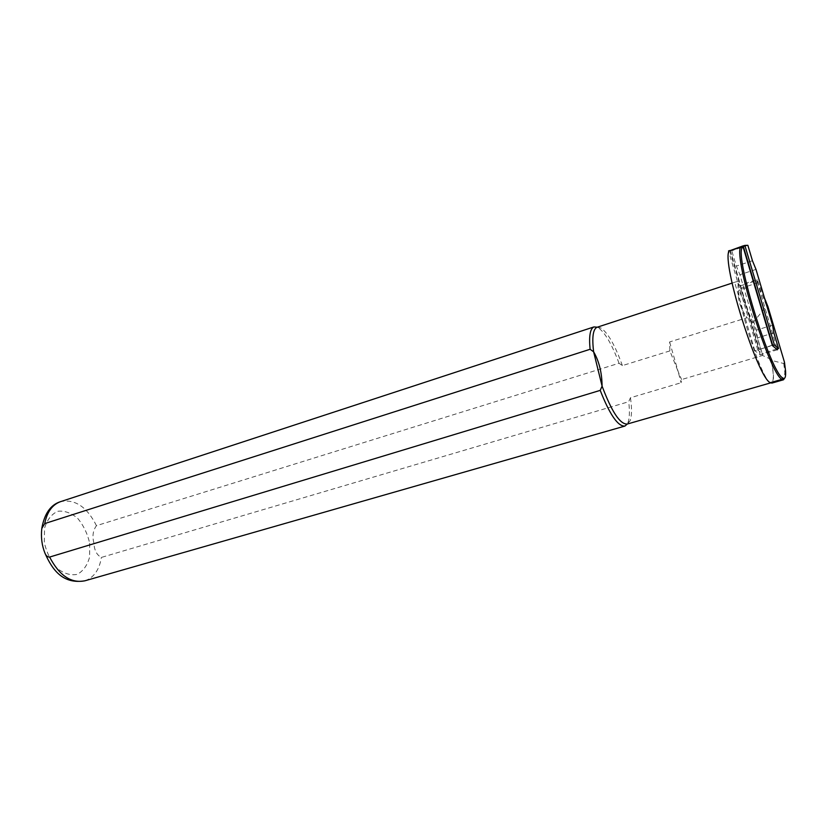 <?xml version="1.0" encoding="UTF-8"?>
<svg xmlns="http://www.w3.org/2000/svg" width="827" height="827" viewBox="0 0 827 827"><rect width="100%" height="100%" fill="white"/><g stroke="black" fill="none" stroke-linecap="round" stroke-linejoin="round"><path stroke-width="0.62" stroke-dasharray="4.13 3.1" d="M745.251 284.302L746.636 287.713L744.672 283.609L745.251 284.302L756.509 280.642L766.65 305.99L767.963 306.683M729.073 250.963L730.375 250.726L739.328 280.994C731.202 286.597 764.055 389.383 771.756 382.56C774.02 381.082 773.783 373.349 771.022 359.383L762.566 355.455L752.901 322.747L766.65 305.99M784.461 362.174L783.748 363.518L771.312 360.345L771.022 359.383M771.312 360.345C773.969 374.062 774.165 381.64 771.911 383.087M739.328 280.994L735.255 282.069C736.392 281.645 737.994 282.917 740.062 285.884L760.271 354.876L754.834 350.751L772.294 345.51L743.225 247.531L741.819 246.849L730.375 250.726M764.52 298.092L757.139 279.619L757.553 282.886L777.173 348.932M746.636 287.713L738.914 290.205C737.188 298.299 739.886 307.479 747.019 317.733L669.612 341.954L669.88 350.906L678.171 371.623L681.076 382.746L681.572 379.562L762.566 355.455M669.612 341.954L678.171 371.623L681.572 379.562M669.88 350.906L622.38 365.606L619.041 363.239L96.459 525.672C92.975 530.417 92.117 536.206 93.896 543.019C94.288 550.296 96.78 555.093 101.38 557.419L628.685 401.726L630.453 397.756L681.076 382.746M630.453 397.756C631.993 408.466 631.869 416.157 630.081 420.85L627.228 424.055L627.9 422.762C629.595 418.4 629.864 411.391 628.685 401.726M622.38 365.606C615.257 345.696 608.145 333.167 601.053 328.009L597.27 327.203M619.041 363.239C611.97 344.363 605.013 332.495 598.169 327.647L597.29 327.192M740.062 285.884L744.6 284.416M752.901 322.747L747.019 317.733M783.748 363.518L784.813 372.057L784.534 378.259M753.097 322.861L738.914 290.205M777.421 349.769L760.271 354.876M754.834 350.751L734.696 282.503M757.139 279.619L756.509 280.642M772.263 345.169L757.811 350.09L762.132 353.418L757.522 337.829L756.312 330.149L739.907 274.698L736.319 266.118L731.771 250.746L728.525 250.943M729.817 250.705L758.928 349.17M776.615 349.097L762.132 353.418M747.866 245.299L731.771 250.746M772.563 325.156L756.312 330.149M755.992 269.406L739.907 274.698M752.456 260.743L736.319 266.118M773.876 332.847L757.522 337.829M757.811 350.09L728.794 251.873M730.148 250.395L759.465 349.594M84.974 580.781C93.896 577.577 99.364 569.782 101.38 557.419M96.459 525.672C87.031 506.982 75.174 498.95 60.888 501.555M89.688 543.298L89.636 556.974C87.383 565.265 83.258 571.054 77.262 574.362C70.553 575.623 63.782 573.576 56.949 568.19C50.767 561.057 46.55 552.426 44.286 542.316L44.555 528.112C47.149 519.728 51.553 514.125 57.776 511.282C64.547 510.517 71.194 512.885 77.697 518.374C83.517 525.372 87.517 533.684 89.688 543.298M740.62 288.375L757.553 282.886M601.053 328.009L598.169 327.647M630.081 420.85L627.9 422.762M770.599 382.901L771.756 382.56M732.091 283.103L735.255 282.069M744.672 283.609L757.025 279.588M785.557 370.858L784.813 372.057"/><path stroke-width="1.24" d="M783.345 379.81L771.911 383.087L770.268 382.694C757.522 377.639 721.475 262.345 729.073 250.963L741.819 246.849M777.173 348.932L777.421 349.769L772.294 345.51M743.225 247.531L742.036 247.738C735.255 258.934 770.847 372.719 782.766 377.97C785.019 379.469 785.95 377.102 785.557 370.858L784.461 362.174L767.963 306.683L764.52 298.092M597.27 327.203L596.98 327.296C593.011 329.198 591.894 337.375 593.621 351.806C599.13 361.327 601.953 372.77 602.087 386.126L600.216 390.375C609.799 414.761 618.048 426.66 624.943 426.06L627.248 424.044L770.599 382.901M600.216 390.375L49.62 557.067C47.521 557.047 45.961 555.744 44.947 553.139C41.888 545.52 40.833 537.302 41.795 528.494L44.73 523.574L590.096 349.283L593.621 351.806L602.087 386.126C611.722 411.784 620.095 424.427 627.228 424.055M597.29 327.192L593.941 326.923C590.137 328.67 588.845 336.124 590.096 349.283M784.534 378.259L783.51 379.758L781.949 379.345C769.782 374.083 733.57 258.282 740.589 247.056L742.036 247.738M742.822 245.981L744.858 245.402L774.454 345.097L772.263 345.169L742.822 245.981L729.817 250.705M774.454 345.097L778.538 348.518L776.615 349.097M778.538 348.518L773.876 332.847L772.563 325.156L755.992 269.406L752.456 260.743L747.866 245.299L744.858 245.402M728.794 251.873L728.525 250.943L729.765 250.519M743.215 245.96L772.78 345.603M49.62 557.067C59.43 575.706 71.215 583.604 84.974 580.781L624.643 426.143M60.888 501.555L60.268 501.751C52.194 504.811 47.005 512.089 44.73 523.574M782.766 377.97L781.949 379.345L770.268 382.694M593.941 326.923L60.268 501.751C50.55 504.883 44.389 513.784 41.795 528.463M84.974 580.781C62.842 584.503 52.349 569.917 44.958 553.17M596.98 327.296L732.091 283.103"/></g></svg>
